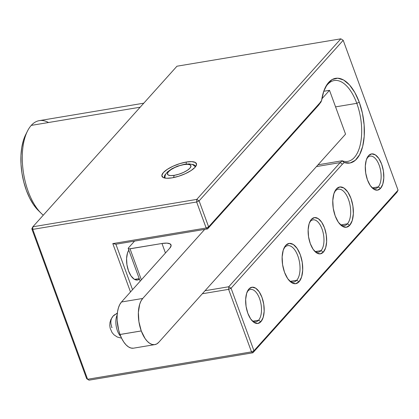 <?xml version="1.0" encoding="UTF-8"?>
<svg xmlns="http://www.w3.org/2000/svg" width="419" height="419" viewBox="0 0 419 419"><rect width="100%" height="100%" fill="white"/><g stroke="black" fill="none" stroke-linecap="round" stroke-linejoin="round"><path stroke-width="0.63" d="M289.084 280.437A18.441 8.935 80.5 0 0 296.736 280.264A18.441 8.935 80.5 0 0 297.841 255.899A18.441 8.935 80.5 0 0 284.711 247.404A18.441 8.935 80.5 0 0 283.778 248.666A18.441 8.935 -99.5 0 1 284.711 247.404A18.441 8.935 -99.5 0 1 287.685 245.644A18.441 8.935 -99.5 0 1 298.826 259.047A18.441 8.935 -99.5 0 1 296.736 280.264L299.077 281.736A20.405 9.888 -99.5 0 1 289.822 281.212A20.405 9.888 -99.5 0 1 284.218 247.692A20.405 9.888 -99.5 0 1 285.763 245.366L283.254 250.112L282.144 256.899L282.595 264.703L284.538 272.334L287.685 278.625L291.551 282.621L295.552 283.71L299.077 281.736L301.586 276.99L302.696 270.197L302.246 262.394L300.303 254.768L297.155 248.477L293.284 244.481L289.288 243.387L285.763 245.366A20.405 9.888 -99.5 0 1 300.303 254.768A20.405 9.888 -99.5 0 1 299.077 281.736L296.736 280.264A18.441 8.935 -99.5 0 1 293.761 282.024A18.441 8.935 -99.5 0 1 289.073 280.426M339.736 223.997A18.441 8.935 80.5 0 0 347.382 223.825L349.724 225.296A20.405 9.888 -99.5 0 1 340.469 224.773A20.405 9.888 -99.5 0 1 334.87 191.253A20.405 9.888 -99.5 0 1 336.415 188.927L335.357 190.964A18.441 8.935 80.5 0 0 334.425 192.227M251.84 320.451A16.393 7.94 80.5 0 0 258.565 320.236A16.393 7.94 80.5 0 0 259.55 298.574A16.393 7.94 80.5 0 0 247.87 291.016A16.393 7.94 80.5 0 0 247.095 292.059A16.393 7.94 -99.5 0 1 247.87 291.016A16.393 7.94 -99.5 0 1 250.515 289.456A16.393 7.94 -99.5 0 1 260.424 301.371A16.393 7.94 -99.5 0 1 258.565 320.236L260.901 321.708A18.363 8.893 -99.5 0 1 252.578 321.237A18.363 8.893 -99.5 0 1 247.535 291.074A18.363 8.893 -99.5 0 1 248.928 288.984L246.671 293.253L245.665 299.36L246.073 306.383L247.823 313.244L250.656 318.906L254.134 322.499L257.732 323.484L260.901 321.708L263.158 317.434L264.164 311.327L263.755 304.304L262.006 297.443L259.172 291.781L255.695 288.188L252.097 287.204L248.928 288.984A18.363 8.893 -99.5 0 1 262.006 297.443A18.363 8.893 -99.5 0 1 260.901 321.708L258.565 320.236A16.393 7.94 -99.5 0 1 255.92 321.797A16.393 7.94 -99.5 0 1 251.829 320.446M310.348 221.4A16.393 7.94 80.5 0 0 309.573 222.437A16.393 7.94 -99.5 0 1 310.348 221.4A16.393 7.94 -99.5 0 1 312.988 219.839A16.393 7.94 -99.5 0 1 322.897 231.754A16.393 7.94 -99.5 0 1 321.038 250.62L323.379 252.086A18.363 8.893 -99.5 0 1 315.051 251.62A18.363 8.893 -99.5 0 1 310.013 221.457A18.363 8.893 -99.5 0 1 311.401 219.362L309.143 223.631L308.143 229.743L308.546 236.766L310.301 243.628L313.129 249.289L316.607 252.882L320.205 253.867L323.379 252.086L325.636 247.818L326.637 241.705L326.233 234.687L324.479 227.826L321.651 222.164L318.168 218.571L314.569 217.587L311.401 219.362A18.363 8.893 -99.5 0 1 324.479 227.826A18.363 8.893 -99.5 0 1 323.379 252.086L321.038 250.62A16.393 7.94 -99.5 0 1 318.393 252.18A16.393 7.94 -99.5 0 1 314.308 250.824A16.393 7.94 80.5 0 0 321.038 250.62L315.387 251.562L321.038 250.62A16.393 7.94 80.5 0 0 322.022 228.952A16.393 7.94 80.5 0 0 310.348 221.4M371.48 187.131A16.393 7.94 80.5 0 0 378.205 186.916L380.541 188.382A18.363 8.893 -99.5 0 1 372.219 187.916A18.363 8.893 -99.5 0 1 367.18 157.754A18.363 8.893 -99.5 0 1 368.568 155.659L367.51 157.696A16.393 7.94 80.5 0 0 366.735 158.733M356.799 103.331A40.983 19.855 80.5 0 0 324.961 88.241A40.983 19.855 -99.5 0 1 334.221 80.542A40.983 19.855 -99.5 0 1 356.799 103.331A40.983 19.855 -99.5 0 1 347.728 161.394A40.983 19.855 -99.5 0 1 342.166 160.765L343.219 161.645L342.04 160.906A32.787 15.885 80.5 0 0 342.166 160.765L318.047 164.798L342.166 160.765A32.787 15.885 -99.5 0 1 342.04 160.906A32.787 15.885 -99.5 0 1 340.149 162.603L228.737 286.758L205.048 290.718L228.737 286.758L228.617 289.356L251.5 351.881L87.597 379.268L32.75 229.382L196.647 202L206.164 228.004L112.8 243.601L130.498 291.959L112.8 243.601L115.901 244.225L207.567 228.91L318.979 104.755A32.787 15.885 -99.5 0 1 320.786 102.336L321.588 100.576A42.953 20.809 -99.5 0 1 325.411 87.304A42.953 20.809 -99.5 0 1 359.256 102.199L356.799 103.331L335.567 106.876L356.799 103.331L359.256 102.199L354.835 92.505L349.498 84.926L343.648 80.029L337.724 78.191L332.173 79.537L327.407 83.973L323.793 91.169L321.588 100.576A34.756 16.839 80.5 0 0 319.98 102.781L208.62 226.873L199.109 200.869L343.198 40.297L398.05 190.179L253.956 350.75L231.073 288.23L342.433 164.133A34.756 16.839 80.5 0 0 344.256 162.514L350.075 162.991L355.333 160.288L359.643 154.611L362.681 146.393L364.216 136.238L364.132 124.92L362.435 113.282L359.256 102.199A42.953 20.809 -99.5 0 1 362.681 146.393A42.953 20.809 -99.5 0 1 344.256 162.514A34.756 16.839 -99.5 0 1 342.433 164.133L340.149 162.603L316.46 166.563L340.149 162.603A32.787 15.885 80.5 0 0 342.04 160.906L344.256 162.514L342.166 160.765A40.983 19.855 80.5 0 0 360.005 145.744A40.983 19.855 80.5 0 0 356.799 103.331M195.306 166.992A16.393 5.175 -20.1 0 0 192.033 164.358A16.393 5.175 159.9 0 1 195.228 166.071A16.393 5.175 159.9 0 1 195.306 166.992M186.282 162.048A18.363 5.798 159.9 0 1 196.118 165.809A18.363 5.798 159.9 0 1 172.099 177.85L166.579 178.264L162.975 177.41L161.839 175.42L163.347 172.597L167.27 169.37L173.005 166.233L179.678 163.661L186.282 162.048L191.808 161.64L195.411 162.493L196.542 164.478L195.034 167.301L191.116 170.528L185.381 173.665L178.704 176.237L172.099 177.85A18.363 5.798 159.9 0 1 163.593 177.714A18.363 5.798 159.9 0 1 166.715 169.742A18.363 5.798 159.9 0 1 186.282 162.048L186.193 163.997L186.282 162.048M290.377 281.327L296.736 280.264L290.377 281.327M334.42 192.232A18.441 8.935 -99.5 0 1 335.357 190.964A18.441 8.935 -99.5 0 1 338.332 189.205A18.441 8.935 -99.5 0 1 349.472 202.607A18.441 8.935 -99.5 0 1 347.382 223.825L341.024 224.888L347.382 223.825A18.441 8.935 -99.5 0 1 344.408 225.584A18.441 8.935 -99.5 0 1 339.725 223.987M252.908 321.179L258.565 320.236L252.908 321.179M366.735 158.738A16.393 7.94 -99.5 0 1 367.51 157.696A16.393 7.94 -99.5 0 1 370.155 156.135A16.393 7.94 -99.5 0 1 380.064 168.05A16.393 7.94 -99.5 0 1 378.205 186.916L372.554 187.859L378.205 186.916A16.393 7.94 -99.5 0 1 375.56 188.477A16.393 7.94 -99.5 0 1 371.475 187.12M139.427 279.159A16.393 7.94 -99.5 0 1 137.542 280.007A16.393 7.94 -99.5 0 1 127.884 268.982A16.393 7.94 -99.5 0 1 128.806 250.133L127.481 253.039L126.585 258.497L126.947 264.761L128.513 270.889L131.037 275.943L134.148 279.154L137.359 280.033L139.427 279.159M134.536 279.389L139.223 278.604L134.536 279.389M31.813 228.821L86.66 378.703L89.001 380.174L252.898 352.788L396.992 192.216L252.898 352.788L253.956 350.75L251.5 351.881L228.617 289.356L202.325 293.75L228.617 289.356L231.073 288.23L228.737 286.758L340.149 162.603L342.433 164.133L231.073 288.23L228.737 286.758L228.617 289.356L231.073 288.23L253.956 350.75L398.05 190.179L396.992 192.216L398.05 190.179L343.198 40.297L340.862 38.826L176.959 66.212L32.865 226.784L196.768 199.397L340.862 38.826L196.768 199.397L199.109 200.869L343.198 40.297L340.862 38.826L176.959 66.212L32.865 226.784L32.75 229.382L196.647 202L199.109 200.869L208.62 226.873L319.98 102.781A34.756 16.839 -99.5 0 1 321.588 100.576L320.786 102.336A32.787 15.885 80.5 0 0 318.979 104.755L319.98 102.781L318.979 104.755L207.567 228.91L208.62 226.873L206.164 228.004L207.567 228.91L115.901 244.225L132.54 289.686L115.901 244.225L112.8 243.601L206.164 228.004L207.567 228.91L208.62 226.873L206.164 228.004L196.647 202L199.109 200.869L196.768 199.397L196.647 202L196.768 199.397L32.865 226.784L31.813 228.821L32.75 229.382L87.597 379.268L251.5 351.881L252.898 352.788L253.956 350.75L251.5 351.881L252.898 352.788L89.001 380.174L86.66 378.703L89.001 380.174L86.66 378.703L31.813 228.821L32.75 229.382L32.865 226.784L31.813 228.821M380.541 188.382L382.804 184.114L383.804 178.002L383.401 170.983L381.646 164.122L378.818 158.461L375.335 154.868L371.737 153.883L368.568 155.659L366.311 159.927L365.31 166.039L365.714 173.063L367.463 179.924L370.296 185.586L373.774 189.179L377.372 190.163L380.541 188.382L378.205 186.916A16.393 7.94 80.5 0 0 379.19 165.248A16.393 7.94 80.5 0 0 367.51 157.696L368.568 155.659A18.363 8.893 -99.5 0 1 381.646 164.122A18.363 8.893 -99.5 0 1 380.541 188.382M349.724 225.296L352.232 220.551L353.348 213.758L352.898 205.954L350.949 198.328L347.801 192.038L343.936 188.042L339.935 186.947L336.415 188.927L333.906 193.672L332.791 200.46L333.241 208.264L335.19 215.895L338.332 222.185L342.203 226.181L346.199 227.271L349.724 225.296L347.382 223.825A18.441 8.935 80.5 0 0 348.493 199.46A18.441 8.935 80.5 0 0 335.357 190.964L336.415 188.927A20.405 9.888 -99.5 0 1 350.949 198.328A20.405 9.888 -99.5 0 1 349.724 225.296M164.976 178.091A16.393 5.175 159.9 0 1 164.437 177.337A16.393 5.175 159.9 0 1 165.777 173.969A16.393 5.175 -20.1 0 0 164.976 178.091M112.13 327.6L111.543 327.223L111.595 326.139A12.298 10.03 41.9 0 1 112.983 316.23A12.298 10.03 41.9 0 1 117.158 313.642M133.284 348.21L130.901 348.011L128.465 346.89L126.072 344.889L123.809 342.077L121.767 338.573L120.017 334.503L118.629 330.004L117.158 320.53L117.121 315.895L117.566 311.568L118.467 307.714L119.792 304.487L121.489 301.999L169.784 248.179L171.13 245.66L170.119 243.884L166.903 243.12L161.97 243.491A16.393 5.175 159.9 0 1 171.036 244.911A16.393 5.175 159.9 0 1 169.784 248.179L121.489 301.999A24.58 11.905 80.5 0 0 120.012 334.477L141.266 330.926L120.012 334.477L141.266 330.926L145.063 338.526L147.326 341.338L149.719 343.339L152.155 344.46L154.538 344.659L156.774 343.92L158.78 342.276L345.549 134.148L329.512 90.326L345.549 134.148L158.78 342.276A24.58 11.905 -99.5 0 1 154.815 344.617A24.58 11.905 -99.5 0 1 141.271 330.952L120.017 334.503A24.58 11.905 80.5 0 0 133.561 348.168L154.815 344.617M165.453 253.008L161.97 243.491L130.037 248.823L141.381 279.834L130.037 248.823A3.279 1.037 159.9 0 1 128.219 248.54A3.279 1.037 159.9 0 1 128.471 247.886L134.557 241.108L128.471 247.886L128.403 248.745L129.047 248.896L161.97 243.491L165.453 253.008M323.751 91.284L329.512 90.326L321.855 98.853L329.512 90.326L323.751 91.284M204.718 229.382L142.743 298.448L141.041 300.936L139.716 304.168L138.375 312.344L138.919 321.745L141.266 330.926A24.58 11.905 -99.5 0 1 142.743 298.448L121.489 301.999L142.743 298.448L204.718 229.382M117.179 314.952A13.115 6.353 80.5 0 0 120.777 336.426A13.115 6.353 -99.5 0 1 117.179 314.952M117.294 313.606A12.298 10.03 -138.1 0 0 112.983 316.23M184.669 164.211A3.933 1.906 80.5 0 0 184.004 164.588A12.46 3.933 159.9 0 1 189.943 168.155A12.46 3.933 159.9 0 1 174.383 175.31A3.933 1.906 80.5 0 0 173.681 177.556A3.933 1.906 -99.5 0 1 174.383 175.31L178.861 174.215L183.391 172.471L187.283 170.344L189.943 168.155L190.964 166.238L190.195 164.887L187.754 164.311L184.004 164.588L179.521 165.683L174.99 167.427L171.099 169.559L168.443 171.748L167.417 173.66L168.187 175.011L170.633 175.592L174.383 175.31A12.46 3.933 159.9 0 1 168.443 171.748A12.46 3.933 159.9 0 1 184.004 164.588A3.933 1.906 -99.5 0 1 184.669 164.211M143.78 103.184L39.318 120.635A50.034 24.239 80.5 0 0 31.247 125.401A50.034 24.239 -99.5 0 1 48.499 122.521M31.247 125.401L140.176 107.201L31.247 125.401A50.034 24.239 80.5 0 0 23.16 170.695A50.034 24.239 80.5 0 0 43.288 215.172A50.034 24.239 -99.5 0 1 41.188 213.292A50.034 24.239 -99.5 0 1 27.46 131.105A50.034 24.239 -99.5 0 1 31.247 125.401M38.349 210.506L33.473 204.603L29.639 198.025L26.366 190.394L23.773 181.998L21.966 173.162L21.013 164.227L20.95 155.533L21.778 147.42L23.469 140.192L25.669 134.682M27.46 131.105L25.643 134.729A46.1 22.333 80.5 0 0 38.297 210.453L41.188 213.292M117.357 313.04L113.051 316.156L110.883 319.514L109.967 322.551L109.778 325.532L110.155 328.182L112.035 332.497L113.973 334.791L117.231 337.007L121.562 338.164M140.166 281.186L128.219 248.54M195.327 166.746L192.766 164.641L189.529 163.902L184.638 164.211L177.452 166.186L171.942 168.726L167.427 171.968L165.4 174.65L164.798 177.923"/></g></svg>
